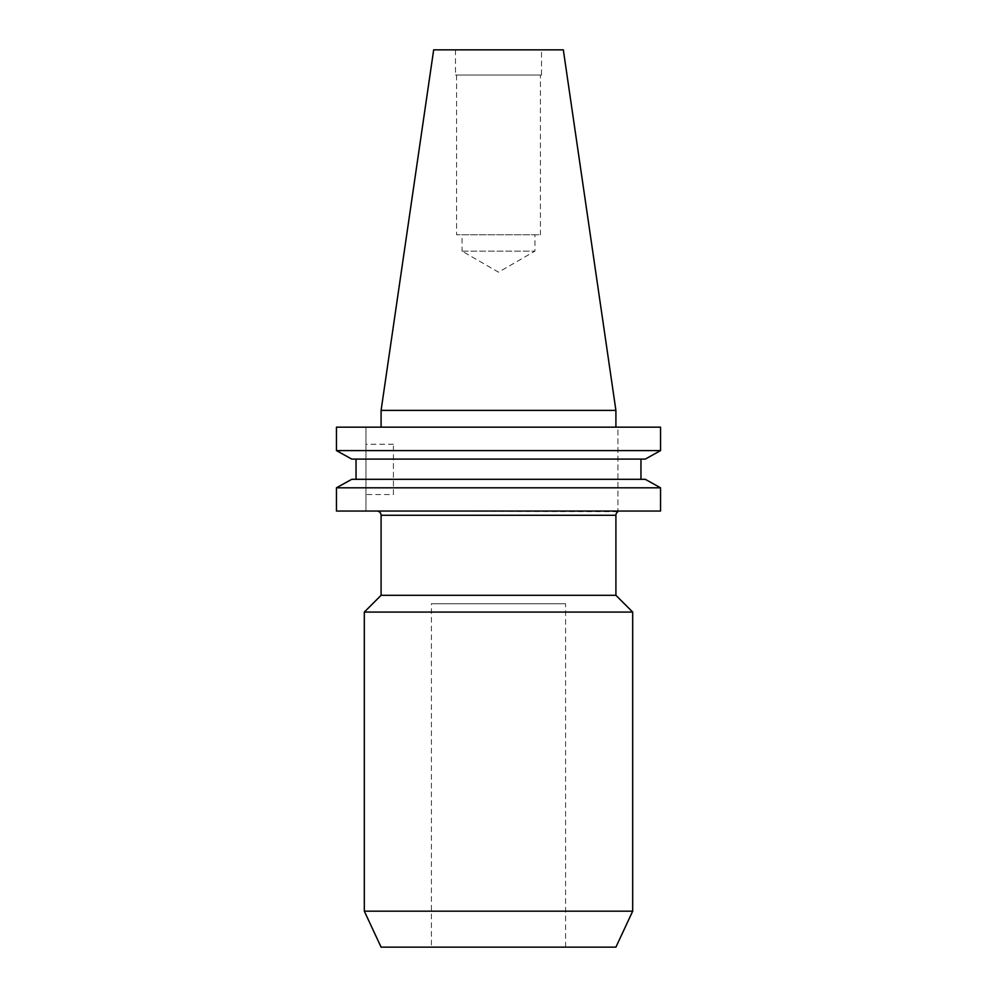 <?xml version="1.0" encoding="UTF-8"?>
<svg xmlns="http://www.w3.org/2000/svg" width="997" height="997" viewBox="0 0 997 997"><rect width="100%" height="100%" fill="white"/><g stroke="black" fill="none" stroke-linecap="round" stroke-linejoin="round"><path stroke-width="0.75" stroke-dasharray="4.99 3.74" d="M431.402 947.15L565.598 947.15L431.402 947.15L431.402 603.758L565.598 603.758L431.402 603.758M565.598 947.15L565.598 603.758M393.416 494.574L393.416 444.251L393.416 494.574L365.949 494.574L365.949 444.251L365.949 494.574M393.416 444.251L365.949 444.251M462.047 251.132L534.953 251.132L462.047 251.132L498.5 272.181L534.953 251.132L534.953 234.756L462.047 234.756L462.047 251.132M462.047 234.756L534.953 234.756M540.436 75.049L456.564 75.049L540.436 75.049L540.436 234.756L456.564 234.756L540.436 234.756M456.564 75.049L456.564 234.756M541.508 49.85L455.492 49.85L541.508 49.85L541.508 75.049L455.492 75.049L541.508 75.049M455.492 49.85L455.492 75.049M615.909 427.177L381.091 427.177L615.909 427.177M617.928 511.673L376.866 511.05L617.928 511.05L617.928 427.177L660.55 427.177L617.928 427.177L617.928 511.05L660.55 511.05L617.928 511.05M336.45 450.594L660.55 450.594L660.55 427.177L336.45 427.177L365.949 427.177L365.949 511.05L365.949 427.177L336.45 427.177L336.45 450.594M351.742 459.106L645.258 459.106L640.959 459.106L640.959 479.308L645.258 479.308L356.041 479.308L640.959 479.308M356.041 459.106L640.959 459.106L356.041 459.106L356.041 479.308L351.742 479.308L645.258 479.308M336.45 487.807L660.55 487.807L660.55 511.05L336.45 511.05L365.949 511.05L336.45 511.05L336.45 487.807M640.959 459.106L645.258 459.106M351.742 479.308L356.041 479.308M381.091 410.403L615.909 410.403M433.67 49.85L563.33 49.85M381.091 947.15L615.909 947.15M364.316 911.183L632.684 911.183M364.316 612.083L632.684 612.083M381.091 595.309L615.909 595.309M381.091 515.275L615.909 515.275"/><path stroke-width="1.5" d="M381.091 595.309L615.909 595.309L615.909 515.275L381.091 515.275L381.091 595.309L364.316 612.083L364.316 911.183L632.684 911.183L632.684 612.083L364.316 612.083M615.909 595.309L632.684 612.083M632.684 911.183L615.909 947.15L381.091 947.15L364.316 911.183M381.091 410.403L615.909 410.403L563.33 49.85L433.67 49.85L381.091 410.403L381.091 427.177M615.909 410.403L615.909 427.177M615.909 515.275A4.225 4.225 0 0 1 617.928 511.673L617.928 511.05M381.091 515.275A4.225 4.225 0 0 0 376.866 511.05M645.258 459.106L660.55 450.594L336.45 450.594L351.742 459.106L336.45 450.594L336.45 427.177L660.55 427.177L660.55 450.594L645.258 459.106L351.742 459.106M351.742 479.308L336.45 487.807L351.742 479.308L645.258 479.308L660.55 487.807L336.45 487.807L336.45 511.05L660.55 511.05L660.55 487.807L645.258 479.308M356.041 479.308L356.041 459.106M640.959 479.308L640.959 459.106"/></g></svg>
